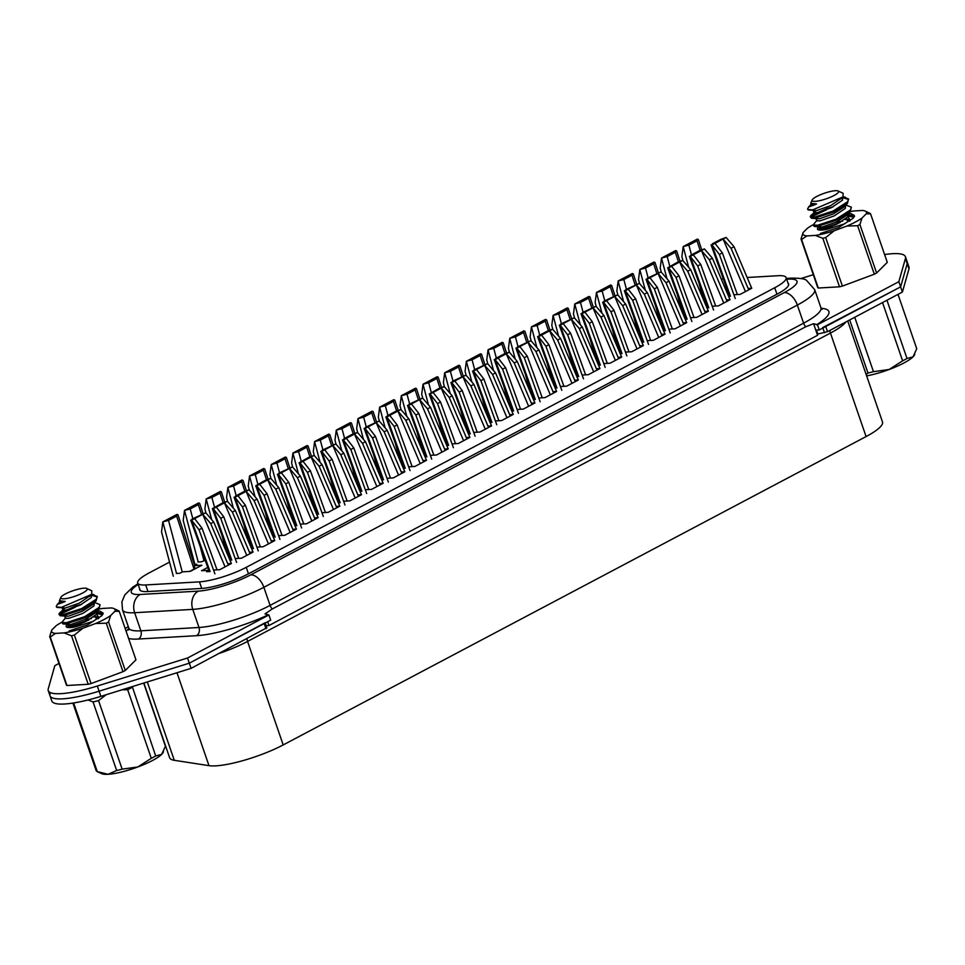<?xml version="1.0" encoding="UTF-8"?>
<svg xmlns="http://www.w3.org/2000/svg" width="965" height="965" viewBox="0 0 965 965"><rect width="100%" height="100%" fill="white"/><g stroke="black" fill="none" stroke-linecap="round" stroke-linejoin="round"><path stroke-width="1.45" d="M884.591 254.567A55.97 11.737 161 0 1 905.423 256.714A55.97 11.737 161 0 1 905.423 258.511L898.837 281.708L817.464 324.759L813.567 323.709L805.727 326.773L272.214 609.012L265.001 613.909L268.909 614.958L270.683 620.133L189.309 663.184L99.093 691.193A55.97 11.737 161 0 1 62.809 698.829A55.97 11.737 161 0 1 50.035 695.813A55.97 11.737 161 0 1 50.035 694.016M268.909 614.958L187.524 658.009L97.32 686.019A55.97 11.737 161 0 1 61.024 693.654A55.97 11.737 161 0 1 48.25 690.638A55.97 11.737 161 0 1 48.25 688.841L54.836 665.645L58.974 663.45M816.511 330.09L817.874 334.047L827.524 331.671L902.408 292.057L908.982 268.861A55.97 11.737 161 0 0 908.982 267.064L907.209 261.889A55.97 11.737 161 0 1 907.197 263.686L900.622 286.882L819.249 329.933L815.775 330.127L817.56 335.301L268.994 625.513L267.691 621.713M125.148 628.444L128.333 626.755M265.11 622.763L189.309 663.184L187.524 658.009M788.031 283.155A34.981 7.334 161 0 1 788.598 283.939A34.981 7.334 161 0 1 777.199 294.084L248.21 573.934A34.981 7.334 161 0 1 201.444 588.457L147.669 591.557A34.981 7.334 161 0 1 139.684 589.663A34.981 7.334 161 0 1 139.648 588.698M800.89 278.547L813.302 274.699M905.423 256.714L907.209 261.889A55.97 11.737 161 0 1 907.197 263.686L900.622 286.882L898.837 281.708M817.464 324.759L819.249 329.933M813.567 323.709L815.775 330.127M268.994 625.513L266.111 625.682M93.388 621.291L75.68 626.78A18.178 3.812 161 0 1 70.312 627.564A18.178 3.812 161 0 1 66.826 627.214A18.178 3.812 161 0 1 68.696 623.354M93.641 617.033A15.814 3.317 161 0 1 95.451 616.852M98.527 618.577L95.873 618.046M99.069 617.697A15.814 3.317 161 0 1 99.093 617.793L96.331 613.993M88.84 620.025L68.708 626.78M125.281 670.482L108.575 621.967L110.673 615.525A33.582 7.045 161 0 1 95.559 623.523L106.283 623.185L122.989 671.7A37.08 7.768 -19 0 0 125.281 670.482L135.956 659.831L119.25 611.315L114.919 611.291L110.673 615.525M108.575 621.967A37.08 7.768 161 0 1 106.283 623.185M91.072 683.57L74.365 635.054L82.857 628.251A33.582 7.045 161 0 1 63.992 632.895L71.507 635.766L88.213 684.281A37.08 7.768 -19 0 0 91.072 683.57L122.989 671.7M95.559 623.523L82.857 628.251M74.365 635.054A37.08 7.768 161 0 1 71.507 635.766M50.264 636.984A37.08 7.768 161 0 1 49.685 636.478L66.392 684.993A37.08 7.768 -19 0 0 66.959 685.5L50.264 636.984L55.536 633.39L63.992 632.895M66.959 685.5L88.213 684.281M55.536 633.39A33.582 7.045 161 0 1 51.784 630.036L49.685 636.478M51.784 630.036L56.03 625.803A33.582 7.045 161 0 1 61.736 622.292M119.25 611.315A37.08 7.768 161 0 0 118.683 610.809L113.882 608.553A33.582 7.045 161 0 1 114.919 611.291M98.937 609.084A33.582 7.045 161 0 1 102.712 608.433L111.168 607.938A33.582 7.045 161 0 1 113.882 608.553M97.103 613.644L102.459 614.729M84.245 622.256L71.736 626.526M844.713 223.82L827.005 229.296A18.178 3.812 161 0 1 821.637 230.092A18.178 3.812 161 0 1 818.151 229.742A18.178 3.812 161 0 1 820.009 225.882M844.966 219.55A15.814 3.317 161 0 1 846.775 219.369M849.839 221.106L847.186 220.575M850.382 220.225A15.814 3.317 161 0 1 850.406 220.309L847.656 216.51M840.165 222.541L820.033 229.296M876.606 273.011L859.899 224.495L861.998 218.054A33.582 7.045 161 0 1 846.884 226.051L857.608 225.714L874.314 274.217A37.08 7.768 -19 0 0 876.606 273.011L887.281 262.359L870.575 213.844L866.244 213.808L861.998 218.054M859.899 224.495A37.08 7.768 161 0 1 857.608 225.714M842.397 286.098L825.69 237.583L834.182 230.78A33.582 7.045 161 0 1 815.316 235.424L822.831 238.295L839.526 286.81A37.08 7.768 -19 0 0 842.397 286.098L874.314 274.217M846.884 226.051L834.182 230.78M825.69 237.583A37.08 7.768 161 0 1 822.831 238.295M801.577 239.513A37.08 7.768 161 0 1 801.01 239.006L817.717 287.522A37.08 7.768 -19 0 0 818.284 288.028L801.577 239.513L806.861 235.906L815.316 235.424M818.284 288.028L839.526 286.81M806.861 235.906A33.582 7.045 161 0 1 803.109 232.565L801.01 239.006M803.109 232.565L807.355 228.319A33.582 7.045 161 0 1 813.061 224.809M870.575 213.844A37.08 7.768 161 0 0 870.008 213.337L865.207 211.082A33.582 7.045 161 0 1 866.244 213.808M850.262 211.612A33.582 7.045 161 0 1 854.037 210.949L862.493 210.466A33.582 7.045 161 0 1 865.207 211.082M848.428 216.172L853.784 217.258M835.569 224.773L823.049 229.055M702.255 296.846L703.835 296.484M734.051 246.714L731.06 248.294L723.099 239.043L726.102 237.45L734.051 246.714L751.723 288.245L748.152 288.451M733.895 294.759L740.119 294.397L751.759 288.245M728.08 295.097L729.118 295.037M728.093 292.178L727.067 292.721M680.578 308.317L682.146 307.956M712.206 306.231L718.443 305.869L730.083 299.705L726.464 299.922M706.392 306.568L707.442 306.508M706.404 303.649L705.379 304.192M658.902 319.789L660.47 319.427M690.687 269.657L687.695 271.237L679.734 261.973L682.738 260.393L690.687 269.657L708.358 311.176L704.788 311.393M690.53 317.702L696.754 317.34L708.394 311.176M684.716 318.028L685.753 317.968M684.728 315.121L683.702 315.664M637.214 331.26L638.794 330.899M668.841 329.174L675.078 328.812L686.718 322.648L683.099 322.853M663.027 329.499L664.077 329.439M663.051 326.58L662.026 327.123M615.537 342.72L617.105 342.37M647.165 340.633L653.389 340.283L665.042 334.119L661.423 334.324M641.351 340.971L642.388 340.91M641.363 338.052L640.338 338.594M593.849 354.191L595.429 353.841M625.477 352.104L631.713 351.755L643.353 345.591L639.735 345.796M619.675 352.442L620.712 352.382M619.687 349.523L618.662 350.066M572.173 365.663L573.741 365.313M603.801 363.576L610.025 363.226L621.677 357.062L618.058 357.267M597.986 363.914L599.036 363.853M597.998 360.994L596.973 361.537M550.484 377.134L552.064 376.784M582.124 375.047L588.348 374.685L599.989 368.534L596.382 368.739M576.31 375.385L577.347 375.325M576.322 372.466L575.297 373.009M528.808 388.606L530.376 388.244M560.436 386.519L566.672 386.157L578.312 380.005L574.694 380.21M554.622 386.856L555.671 386.796M554.634 383.937L553.608 384.48M507.132 400.077L508.7 399.715M538.76 397.99L544.984 397.628L556.624 391.476L553.017 391.681M532.945 398.328L533.983 398.268M532.957 395.409L531.932 395.952M485.443 411.548L487.023 411.187M517.071 409.462L523.307 409.1L534.948 402.948L531.329 403.153M511.257 409.799L512.306 409.739M511.281 406.88L510.256 407.423M463.767 423.02L465.335 422.658M495.395 420.933L501.619 420.571L513.271 414.407L509.653 414.624M489.581 421.271L490.618 421.21M489.593 418.352L488.567 418.894M442.079 434.491L443.659 434.129M473.706 432.404L479.943 432.043L491.583 425.879L487.964 426.096M467.904 432.73L468.942 432.67M467.916 429.823L466.891 430.366M420.402 445.963L421.97 445.601M452.187 395.831L449.195 397.411L441.234 388.147L444.238 386.567L452.187 395.831L469.871 437.35L466.288 437.555M452.03 443.876L458.266 443.514L469.907 437.35M446.216 444.202L447.265 444.141M446.228 441.282L445.203 441.825M398.714 457.422L400.294 457.072M430.354 455.347L436.578 454.985L448.218 448.822L444.612 449.027M424.54 455.673L425.577 455.613M424.552 452.754L423.526 453.297M377.038 468.894L378.606 468.544M408.834 418.762L405.843 420.354L397.882 411.09L400.885 409.498L408.834 418.762L426.506 460.293L422.923 460.498M408.665 466.807L414.902 466.457L426.542 460.293M402.851 467.144L403.901 467.084M402.863 464.225L401.85 464.768M355.361 480.365L356.929 480.015M386.989 478.278L393.213 477.928L404.866 471.764L401.247 471.969M381.175 478.616L382.212 478.556M381.187 475.697L380.162 476.24M333.673 491.836L335.253 491.487M365.47 441.705L362.478 443.285L354.517 434.033L357.52 432.441L365.47 441.705L383.141 483.236L379.559 483.441M365.301 489.75L371.537 489.388L383.177 483.236M359.487 490.087L360.536 490.027M359.511 487.168L358.485 487.711M311.997 503.308L313.565 502.946M343.624 501.221L349.849 500.859L361.501 494.707L357.882 494.912M337.81 501.559L338.848 501.498M337.822 498.64L336.797 499.182M290.308 514.779L291.888 514.417M322.105 464.647L319.113 466.228L311.152 456.976L314.156 455.383L322.105 464.647L339.776 506.179L336.194 506.384M321.936 512.692L328.172 512.331L339.813 506.179M316.134 513.03L317.171 512.97M316.146 510.111L315.121 510.654M268.632 526.251L270.2 525.889M300.26 524.164L306.496 523.802L318.136 517.65L314.518 517.855M294.446 524.502L295.495 524.441M294.458 521.582L293.432 522.125M246.944 537.722L248.524 537.36M278.74 487.59L275.749 489.171L267.788 479.919L270.791 478.326L278.74 487.59L296.412 529.122L292.841 529.327M278.583 535.635L284.808 535.273L296.448 529.11M272.769 535.973L273.807 535.913M272.781 533.054L271.756 533.597M225.267 549.194L226.835 548.832M256.895 547.107L263.131 546.745L274.772 540.581L271.153 540.798M251.081 547.432L252.13 547.372M251.093 544.525L250.08 545.068M197.97 561.992L201.444 561.799L205.159 560.303M235.376 510.533L232.384 512.113L224.423 502.849L227.426 501.269L235.376 510.533L253.047 552.052L249.477 552.257M235.219 558.578L241.443 558.216L253.095 552.052M229.405 558.904L230.442 558.844M229.417 555.985L228.391 556.528M176.293 573.463L179.755 573.27L182.469 571.835L190.274 571.377L201.914 565.225L194.11 565.671L195.183 568.783M213.53 570.05L219.767 569.688L231.407 563.524L227.788 563.729M207.74 567.456L201.552 570.737L208.766 570.315M169.55 562.1L149.105 572.92A34.981 7.334 -19 0 0 137.706 583.065A34.981 7.334 -19 0 0 145.691 584.947L199.466 581.859A34.981 7.334 -19 0 0 246.244 567.336L774.726 287.751A34.981 7.334 -19 0 0 786.125 277.606A34.981 7.334 -19 0 0 778.14 275.713L747.151 277.498M723.304 278.885A34.981 7.334 -19 0 0 721.265 279.09M191.227 550.629L189.972 551.305M194.11 565.671L196.824 564.236L194.267 564.38M208.85 570.556L206.643 571.714L210.117 571.521M229.935 560.158L231.793 560.05L213.289 508.748L216.293 507.156L223.711 516.697L238.705 558.373M229.67 559.531L230.526 559.085M251.612 548.687L253.481 548.578M251.346 548.072L252.215 547.613M273.3 537.216L275.158 537.107L256.654 485.805L259.657 484.213L267.064 493.766L282.07 535.43M273.035 536.6L273.891 536.142M294.976 525.744L296.846 525.635M294.711 525.129L295.579 524.67M316.665 514.273L318.522 514.164L300.019 462.862L303.01 461.27L310.428 470.824L325.434 512.487M316.399 513.657L317.256 513.199M338.341 502.801L340.199 502.693M338.076 502.186L338.932 501.728M360.017 491.33L361.887 491.221L343.383 439.944L346.375 438.339L353.793 447.881L368.799 489.557M359.764 490.715L360.62 490.256M381.706 479.858L383.563 479.762M381.44 479.243L382.297 478.797M403.382 468.399L405.252 468.29L386.748 417.001L389.739 415.396L397.158 424.938L412.151 466.614M403.117 467.772L403.985 467.325M425.07 456.928L426.928 456.819M424.805 456.3L425.661 455.854M446.747 445.456L448.616 445.348L430.101 394.046L433.104 392.453L440.522 401.995L455.516 443.671M446.481 444.829L447.35 444.382M468.435 433.985L470.293 433.876M468.17 433.369L469.026 432.911M490.111 422.513L491.969 422.405M489.846 421.898L490.703 421.44M511.788 411.042L513.657 410.933M511.534 410.427L512.391 409.968M533.476 399.57L535.334 399.462M533.211 398.955L534.067 398.497M555.152 388.099L557.022 387.99M554.887 387.484L555.756 387.025M576.841 376.627L578.698 376.519M576.575 376.012L577.432 375.554M598.517 365.156L600.387 365.06M598.252 364.541L599.12 364.094M620.206 353.697L622.063 353.588M619.94 353.069L620.797 352.623M641.882 342.225L643.739 342.117L625.248 290.827L628.239 289.223L635.658 298.764L650.651 340.44M641.616 341.598L642.473 341.152M663.558 330.754L665.428 330.645M663.305 330.127L664.161 329.68M685.247 319.282L687.104 319.174L668.6 267.872L671.604 266.28L679.022 275.833L694.016 317.497M684.981 318.667L685.838 318.209M706.923 307.811L708.793 307.702M706.657 307.196L707.526 306.737M728.611 296.339L730.469 296.231L711.977 244.941L714.969 243.337L722.375 252.89L737.381 294.554M728.346 295.724L729.202 295.266M847.728 320.983L882.493 421.958A50.373 10.555 161 0 1 866.087 436.566L283.191 744.932A50.373 10.555 161 0 1 215.834 765.848A50.373 10.555 161 0 1 208.983 765.655L174.279 760.299A50.373 10.555 161 0 1 169.635 757.766L143.894 683.015M266.714 627.817L191.094 668.359L100.879 696.368A55.97 11.737 161 0 1 64.583 704.004A55.97 11.737 161 0 1 51.808 700.988L48.25 690.638M191.094 668.359L189.309 663.184L99.093 691.193A55.97 11.737 161 0 1 62.809 698.829A55.97 11.737 161 0 1 50.035 695.813M902.408 292.057L900.622 286.882L822.711 327.557M201.456 514.164L198.32 504.635L198.645 502.922L184.508 510.401L183.205 520.449L194.882 564.344M198.211 561.98L184.508 510.413L190.214 508.929L192.807 518.675M198.32 504.635L190.214 508.929M203.012 513.525L199.659 503.308L198.645 502.922M223.132 502.693L220.008 493.163L220.334 491.45L206.196 498.929L204.894 508.977L205.955 512.97M206.196 498.929L211.89 497.457L214.483 507.204M220.008 493.163L211.89 497.457M224.7 502.053L221.347 491.836L220.334 491.45M244.821 491.221L241.684 481.692L242.01 479.979L227.873 487.458L226.57 497.506L227.631 501.51M227.873 487.458L233.578 485.986L236.172 495.733M241.684 481.692L233.578 485.986M246.377 490.582L243.023 480.377L242.01 479.979M266.497 479.75L263.373 470.22L263.698 468.507L249.549 475.986L248.246 486.034L249.32 490.039M255.062 496.734L249.549 476.01L255.255 474.515L257.848 484.273M263.373 470.22L255.255 474.515M268.065 479.123L264.7 468.906L263.698 468.507M288.173 468.278L285.049 458.761L285.375 457.036L271.237 464.515L269.935 474.563L270.996 478.568M276.738 485.262L271.237 464.539L276.943 463.043L279.524 472.802M285.049 458.761L276.943 463.043M289.741 467.651L286.388 457.434L285.375 457.036M309.861 456.807L306.737 447.29L307.051 445.565L292.914 453.055L291.611 463.091L292.672 467.096M298.426 473.791L292.914 453.068L298.619 451.572L301.213 461.33M306.737 447.29L298.619 451.572M311.418 456.18L308.064 445.963L307.051 445.565M223.711 516.697L220.72 518.289L213.301 508.76M236.582 562.366L220.72 518.289M227.426 501.269L221.914 503.284L212.384 508.688L230.9 560.098M246.787 555.394L224.423 502.849L216.293 507.156M250.068 553.657L232.384 512.113M249.115 489.798L257.064 499.062L254.072 500.642L246.111 491.378L249.115 489.798L243.59 491.812L235.484 496.106L234.965 497.277L237.969 495.684L245.387 505.238L260.381 546.902M245.387 505.238L242.396 506.818L234.965 497.277L253.445 548.578M258.258 550.894L242.396 506.818M252.577 548.627L234.073 497.216L234.965 497.277M268.463 543.922L246.111 491.378L237.969 495.684M257.064 499.062L274.736 540.593M271.744 542.185L254.072 500.642M267.064 493.766L264.072 495.347L256.666 485.817M279.947 539.435L264.072 495.347M270.791 478.326L265.279 480.341L255.749 485.745L274.265 537.155M290.151 532.451L267.788 479.919L259.657 484.213M293.432 530.714L275.749 489.171M292.467 466.855L300.417 476.119L297.425 477.699L289.464 468.447L292.467 466.855L278.837 473.164L278.33 474.334L281.334 472.741L288.752 482.295L303.746 523.959M288.752 482.295L285.761 483.875L278.33 474.334L296.81 525.635M301.623 527.964L285.761 483.875M295.941 525.684L277.438 474.273L278.33 474.334M311.828 520.979L289.464 468.447L281.334 472.741M300.417 476.119L318.1 517.65M315.109 519.242L297.425 477.699M310.428 470.824L307.437 472.404L300.031 462.874M323.311 516.492L307.437 472.404M314.156 455.383L308.643 457.398L299.114 462.802L317.618 514.224M333.504 509.508L311.152 456.976L303.01 461.27M336.797 507.771L319.113 466.228M335.832 443.912L343.781 453.176L340.79 454.756L332.829 445.504L335.832 443.912L322.201 450.221L321.695 451.391L324.698 449.811L332.117 459.352L347.111 501.016M332.117 459.352L329.125 460.932L321.695 451.391L320.802 451.331L339.306 502.753M344.988 505.021L329.125 460.932M355.192 498.036L332.829 445.504L324.698 449.811M343.781 453.176L361.453 494.707M358.473 496.3L340.79 454.756M331.538 445.335L328.414 435.818L328.739 434.093L314.602 441.584L313.299 451.62L314.361 455.625M320.103 462.319L314.59 441.596L320.296 440.112L322.889 449.859M328.414 435.818L320.296 440.112M333.106 444.708L329.753 434.491L328.739 434.093M353.226 433.864L350.09 424.347L350.416 422.634L336.278 430.113L334.976 440.149L336.037 444.153M336.278 430.113L341.984 428.641L344.577 438.387M350.09 424.347L341.984 428.641M354.782 433.237L351.429 423.02L350.416 422.634M374.903 422.405L371.778 412.875L372.104 411.162L357.967 418.641L356.664 428.677L357.726 432.682M363.467 439.377L357.955 418.653L363.66 417.169L366.254 426.916M371.778 412.875L363.66 417.169M376.471 421.765L373.117 411.548L372.104 411.162M396.591 410.933L393.455 401.404L393.78 399.691L379.643 407.17L378.34 417.206L379.402 421.21M385.144 427.905L379.643 407.182L385.349 405.698L387.942 415.445M393.455 401.404L385.349 405.698M398.147 410.294L394.794 400.077L393.78 399.691M418.267 399.462L415.143 389.932L415.469 388.219L401.319 395.698L400.017 405.746L401.09 409.739M406.832 416.434L401.319 395.71L407.025 394.227L409.618 403.973M415.143 389.932L407.025 394.227M419.823 398.822L416.47 388.606L415.469 388.219M439.944 387.99L436.819 378.461L437.145 376.748L423.008 384.227L421.705 394.275L422.767 398.268M428.508 404.962L423.008 384.239L428.713 382.755L431.295 392.502M436.819 378.461L428.713 382.755M441.512 387.351L438.158 377.134L437.145 376.748M461.632 376.519L458.508 366.99L458.821 365.277L444.684 372.755L443.381 382.803L444.443 386.796M444.684 372.755L450.39 371.284L452.983 381.03M458.508 366.99L450.39 371.284M463.188 375.88L459.835 365.675L458.821 365.277M483.308 365.047L480.184 355.518L480.51 353.805L466.372 361.284L465.07 371.332L466.131 375.337M466.372 361.284L472.066 359.812L474.659 369.571M480.184 355.518L472.066 359.812M484.876 364.42L481.523 354.203L480.51 353.805M504.997 353.576L501.86 344.059L502.186 342.334L488.049 349.812L486.746 359.861L487.808 363.865M493.561 370.56L488.049 349.837L493.754 348.341L496.348 358.099M501.86 344.059L493.754 348.341M506.553 352.949L503.199 342.732L502.186 342.334M526.673 342.105L523.549 332.587L523.874 330.862L509.737 338.353L508.434 348.389L509.496 352.394M509.737 338.353L515.431 336.869L518.024 346.628M523.549 332.587L515.431 336.869M528.241 341.477L524.888 331.26L523.874 330.862M548.361 330.633L545.225 321.116L545.551 319.391L531.413 326.882L530.111 336.918L531.172 340.922M536.914 347.617L531.413 326.894L537.119 325.41L539.712 335.157M545.225 321.116L537.119 325.41M549.917 330.006L546.564 319.789L545.551 319.391M570.038 319.162L566.913 309.644L567.239 307.932L553.09 315.41L551.787 325.446L552.861 329.451M558.602 336.146L553.09 315.422L558.795 313.939L561.389 323.685M566.913 309.644L558.795 313.939M571.594 318.534L568.24 308.317L567.239 307.932M591.714 307.702L588.59 298.173L588.915 296.46L574.778 303.939L573.475 313.975L574.537 317.98M574.778 303.939L580.472 302.467L583.065 312.214M588.59 298.173L580.472 302.467M593.282 307.063L589.929 296.846L588.915 296.46M613.402 296.231L610.278 286.702L610.592 284.989L596.454 292.467L595.152 302.503L596.213 306.508M601.967 313.203L596.454 292.479L602.16 290.996L604.753 300.742M610.278 286.702L602.16 290.996M614.958 295.592L611.605 285.375L610.592 284.989M635.079 284.759L631.954 275.23L632.28 273.517L618.143 280.996L616.84 291.044L617.902 295.037M623.643 301.731L618.131 281.008L623.836 279.524L626.43 289.271M631.954 275.23L623.836 279.524M636.647 284.12L633.293 273.903L632.28 273.517M656.767 273.288L653.631 263.759L653.956 262.046L639.819 269.524L638.516 279.573L639.578 283.565M645.332 290.26L639.819 269.537L645.525 268.053L648.118 277.799M653.631 263.759L645.525 268.053M658.323 272.649L654.97 262.432L653.956 262.046M678.443 261.817L675.319 252.287L675.645 250.574L661.495 258.053L660.205 268.101L661.266 272.094M667.008 278.788L661.495 258.077L667.201 256.581L669.794 266.328M675.319 252.287L667.201 256.581M680.011 261.177L676.646 250.96L675.645 250.574M700.132 250.345L696.995 240.816L697.321 239.103L683.184 246.582L681.881 256.63L682.943 260.634M683.184 246.582L688.889 245.11L691.471 254.869M696.995 240.816L688.889 245.11M701.688 249.718L698.334 239.501L697.321 239.103M353.793 447.881L350.802 449.461L343.371 439.919L343.89 438.749L351.996 434.455L357.532 432.453M366.676 493.549L350.802 449.461M360.982 491.281L342.479 439.859L343.371 439.919M376.869 486.565L354.517 434.033L346.375 438.339M380.15 484.828L362.478 443.285M379.197 420.969L387.146 430.233L384.154 431.813L376.193 422.561L379.197 420.969L365.566 427.278L365.06 428.448L368.063 426.868L375.481 436.409L390.475 478.085M375.481 436.409L372.49 437.989L365.06 428.448L383.527 479.762M388.352 482.078L372.49 437.989M382.671 479.81L364.155 428.388L365.06 428.448M398.557 475.106L376.193 422.561L368.063 426.868M387.146 430.233L404.818 471.764M401.838 473.369L384.154 431.813M397.158 424.938L394.166 426.518L386.736 416.989L387.255 415.806L395.361 411.512L400.897 409.522M410.029 470.606L394.166 426.518M404.347 468.339L385.843 416.916L386.736 416.989M420.233 463.634L397.882 411.09L389.739 415.396M423.514 461.897L405.843 420.354M422.561 398.038L430.511 407.29L427.519 408.883L419.558 399.619L422.561 398.038L408.931 404.335L408.424 405.517L411.428 403.925L418.834 413.466L433.84 455.142M418.834 413.466L415.843 415.059L408.424 405.517L426.892 456.819M431.717 459.135L415.843 415.059M426.035 456.867L407.519 405.445L408.424 405.517M441.922 452.163L419.558 399.619L411.428 403.925M430.511 407.29L448.182 448.822M445.203 450.426L427.519 408.883M440.522 401.995L437.531 403.587L430.113 394.058M453.393 447.663L437.531 403.587M444.238 386.567L438.725 388.581L429.208 393.985L447.712 445.396M463.598 440.691L441.234 388.147L433.104 392.453M466.879 438.954L449.195 397.411M465.926 375.096L473.875 384.36L470.884 385.94L462.923 376.676L465.926 375.096L452.296 381.404L451.789 382.574L454.78 380.982L462.199 390.536L477.205 432.199M462.199 390.536L459.207 392.116L451.789 382.574L470.257 433.876M475.082 436.192L459.207 392.116M469.388 433.924L450.884 382.514L451.789 382.574M485.274 429.22L462.923 376.676L454.78 380.982M473.875 384.36L491.547 425.891M488.555 427.483L470.884 385.94M487.602 363.624L495.552 372.888L492.56 374.468L484.599 365.216L487.602 363.624L473.972 369.933L473.465 371.103L476.469 369.511L483.887 379.064L498.881 420.728M483.887 379.064L480.896 380.644L473.465 371.103L491.933 422.405M496.758 424.733L480.896 380.644M491.076 422.453L472.573 371.043L473.465 371.103M506.963 417.749L484.599 365.216L476.469 369.511M495.552 372.888L513.223 414.419M510.244 416.012L492.56 374.468M509.291 352.153L517.24 361.417L514.249 362.997L506.287 353.745L509.291 352.153L503.766 354.167L495.66 358.461L495.142 359.631L498.145 358.039L505.564 367.593L520.557 409.256M505.564 367.593L502.572 369.173L495.142 359.631L513.621 410.933M518.446 413.261L502.572 369.173M512.753 410.981L494.249 359.571L495.142 359.631M528.639 406.277L506.287 353.745L498.145 358.039M517.24 361.417L534.912 402.948M531.92 404.54L514.249 362.997M530.967 340.681L538.916 349.945L535.925 351.525L527.964 342.273L530.967 340.681L517.337 346.99L516.83 348.16L519.833 346.568L527.252 356.121L542.246 397.785M527.252 356.121L524.26 357.701L516.83 348.16L535.298 399.462M540.123 401.79L524.26 357.701M534.441 399.522L515.925 348.1L516.83 348.16M550.327 394.806L527.964 342.273L519.833 346.568M538.916 349.945L556.588 391.476M553.608 393.069L535.925 351.525M552.656 329.21L560.605 338.474L557.613 340.054L549.652 330.802L552.656 329.21L547.131 331.224L539.025 335.518L538.506 336.689L541.51 335.108L548.928 344.65L563.922 386.314M548.928 344.65L545.937 346.23L538.506 336.689L537.614 336.628L556.117 388.051M561.799 390.318L545.937 346.23M572.004 383.334L549.652 330.802L541.51 335.108M560.605 338.474L578.276 380.005M575.285 381.597L557.613 340.054M574.332 317.738L582.281 327.002L579.29 328.582L571.328 319.331L574.332 317.738L560.701 324.047L560.195 325.217L563.198 323.637L570.605 333.178L585.61 374.854M570.605 333.178L567.613 334.758L560.195 325.217L559.29 325.157L577.794 376.579M583.487 378.847L567.613 334.758M593.68 371.863L571.328 319.331L563.198 323.637M582.281 327.002L599.953 368.534M596.973 370.126L579.29 328.582M596.008 306.267L603.957 315.531L600.966 317.111L593.005 307.859L596.008 306.267L582.378 312.576L581.871 313.746L584.874 312.165L592.293 321.707L607.287 363.383M592.293 321.707L589.301 323.287L581.871 313.746L600.339 365.06M605.164 367.375L589.301 323.287M599.482 365.108L580.978 313.685L581.871 313.746M615.368 360.403L593.005 307.859L584.874 312.165M603.957 315.531L621.641 357.062M618.649 358.666L600.966 317.111M617.697 294.795L625.646 304.059L622.654 305.652L614.693 296.388L617.697 294.795L604.066 301.104L603.559 302.286L606.551 300.694L613.969 310.235L628.975 351.911M613.969 310.235L610.978 311.816L603.559 302.286L622.027 353.588M626.852 355.904L610.978 311.816M621.158 353.636L602.655 302.214L603.559 302.286M637.045 348.932L614.693 296.388L606.551 300.694M625.646 304.059L643.317 345.591M640.326 347.195L622.654 305.652M635.658 298.764L632.666 300.356L625.236 290.815L625.742 289.633L639.373 283.336L647.322 292.588L664.994 334.119M648.528 344.433L632.666 300.356M642.847 342.165L624.343 290.742L625.236 290.815M647.322 292.588L644.331 294.18L636.369 284.916L628.239 289.223M658.733 337.461L636.369 284.916L639.385 283.348M662.014 335.724L644.331 294.18M661.061 271.865L669.01 281.129L666.019 282.709L658.058 273.445L661.061 271.865L647.431 278.161L646.912 279.343L649.915 277.751L657.334 287.293L672.328 328.969M657.334 287.293L654.342 288.885L646.912 279.343L665.392 330.645M670.217 332.961L654.342 288.885M664.523 330.693L646.019 279.283L646.912 279.343M680.409 325.989L658.058 273.445L649.915 277.751M669.01 281.129L686.682 322.648M683.69 324.252L666.019 282.709M679.022 275.833L676.031 277.413L668.612 267.884M691.893 321.49L676.031 277.413M682.738 260.393L677.225 262.408L667.696 267.812L686.212 319.222M702.098 314.518L679.734 261.973L671.604 266.28M705.379 312.781L687.695 271.237M704.414 248.922L712.375 258.186L709.384 259.766L701.422 250.514L704.414 248.922L698.901 250.936L690.795 255.23L690.277 256.401L693.28 254.808L700.699 264.362L715.692 306.026M700.699 264.362L697.707 265.942L690.277 256.401L708.756 307.702M713.569 310.03L697.707 265.942M707.888 307.751L689.384 256.34L690.277 256.401M723.774 303.046L701.422 250.514L693.28 254.808M712.375 258.186L730.047 299.717M727.055 301.309L709.384 259.766M722.375 252.89L719.383 254.471L711.965 244.929L712.472 243.759L720.59 239.465L726.114 237.462M735.258 298.559L719.383 254.471M729.564 296.279L711.06 244.869L711.965 244.929M745.45 291.575L723.099 239.043L714.969 243.337M748.744 289.838L731.06 248.294M205.75 512.741L213.699 521.993L210.708 523.585L202.747 514.321L205.75 512.741L192.119 519.037L191.601 520.219L194.604 518.627L202.023 528.169L217.028 569.845M202.023 528.169L199.031 529.761L191.613 520.231L190.708 520.147L209.212 571.569M214.906 573.837L199.031 529.761M225.098 566.865L202.747 514.321L194.604 518.627M213.699 521.993L231.371 563.524M228.379 565.128L210.708 523.585M195.123 568.614L194.074 569.169L176.643 516.106L176.969 514.393L162.832 521.872L161.529 531.908L173.302 576.238M195.063 568.433L189.84 571.401M176.535 573.451L162.832 521.884L168.525 520.4L182.24 571.956M176.643 516.106L168.525 520.4M194.604 565.418L177.982 514.779L176.969 514.393M84.039 588.18A13.992 2.931 161 0 1 86.717 588.445A13.992 2.931 161 0 1 80.36 594.126A13.992 2.931 161 0 1 63.967 598.807A13.992 2.931 161 0 1 60.867 597.347A13.992 2.931 161 0 1 70.276 591.738A13.992 2.931 161 0 1 84.039 588.18M59.287 603.077C55.861 604.838 57.044 604.621 62.846 602.45L65.21 601.436L59.396 600.785L60.867 597.347M86.717 588.445L91.796 590.785L91.699 594.344L61.338 607.383L56.44 606.937M92.133 594.464L97.212 596.442L96.343 599.169L81.76 608.505L63.437 614.5L58.937 614.21L59.372 613.233L75.692 605.936L81.784 604.319M92.483 595.489L97.308 596.985M97.212 596.442L96.138 600.833L82.109 609.53L63.787 615.525L60.18 615.73L58.937 614.21M94.582 602.498L100.046 604.657L99.178 607.383L84.582 616.719L66.259 622.715L61.76 622.425L65.68 617.745M100.046 604.657L98.973 609.06L84.944 617.745L66.621 623.74L63.015 623.945L61.76 622.425M97.248 610.881L99.624 611.05L102.869 612.871L102.001 615.598L87.417 624.934L69.094 630.929M95.499 611.967L102.966 613.414M90.614 595.502L91.796 595.477L91.156 597.661L80.023 605.176L66.006 610.109L62.604 610.085L62.423 607.214M90.626 595.357L79.311 603.113L65.294 608.059L56.899 607.395A20.989 4.403 161 0 1 56.38 606.792A20.989 4.403 161 0 1 56.537 605.743L60.023 601.304M59.444 614.609L75.318 607.19M74.546 625.851L80.976 623.619M132.277 686.622L155.691 755.981L161.674 754.353A33.232 6.972 161 0 1 137.826 766.958L151.288 758.309L127.67 689.734L122.048 689.794M155.691 755.981A36.73 7.696 161 0 1 151.288 758.309M163.471 751.783L163.097 752.519A33.232 6.972 161 0 1 161.674 754.353L165.425 746.247L143.676 683.087M106.21 694.716L98.539 700.578L122.145 769.141L137.826 766.958A33.232 6.972 161 0 1 108.068 774.292A33.232 6.972 161 0 1 101.699 773.665L97.26 771.614L108.068 774.292L116.656 770.504L93.05 701.929L88.008 699.987M73.545 702.99A36.73 7.696 161 0 0 73.654 703.051L97.26 771.614A36.73 7.696 161 0 1 96.174 770.637L72.906 703.087M122.145 769.141A36.73 7.696 161 0 1 116.656 770.504M132.072 687.406A36.73 7.696 161 0 1 127.67 689.734M98.539 700.578A36.73 7.696 161 0 1 93.05 701.929M93.81 602.908L92.652 604.56L82.146 611.327L68.129 616.273L60.18 615.73M98.973 609.06L95.487 612.775L84.968 619.542L70.952 624.488L63.015 623.945M94.606 616.285L99.142 617.395M65.21 601.436L59.77 601.87L59.396 600.785M59.372 613.233L64.896 608.131M94.317 602.787L93.979 605.875L82.845 613.39L68.829 618.324L65.427 618.3L64.727 616.249M97.139 611.002L96.814 614.09L85.68 621.605L71.663 626.538L68.262 626.514L67.55 624.464M68.503 625.959L70.554 624.56M84.57 619.723L91.373 618.553M97.453 618.493L98.346 618.686M835.364 190.708A13.992 2.931 161 0 1 838.042 190.974A13.992 2.931 161 0 1 831.685 196.655A13.992 2.931 161 0 1 815.292 201.335A13.992 2.931 161 0 1 812.192 199.876A13.992 2.931 161 0 1 821.601 194.267A13.992 2.931 161 0 1 835.364 190.708M810.612 205.605C807.174 207.354 808.368 207.149 814.171 204.978L816.535 203.965L810.721 203.313L812.192 199.876M838.042 190.974L843.121 193.302L843.024 196.86L812.663 209.9L807.765 209.453M843.458 196.993L848.537 198.959L847.668 201.697L833.085 211.021L814.762 217.028L810.262 216.739L810.697 215.762L827.017 208.464L833.109 206.848M843.808 198.018L848.633 199.502M848.537 198.959L847.463 203.362L833.434 212.059L815.111 218.054L811.505 218.247L810.262 216.739M845.907 205.026L851.371 207.185L850.491 209.912L835.907 219.248L817.584 225.243L813.085 224.954L817.005 220.261M851.371 207.185L850.286 211.576L836.269 220.273L817.946 226.268L814.339 226.461L813.085 224.954M848.573 213.41L850.949 213.579L854.194 215.4L853.325 218.126L838.742 227.463L820.419 233.458M846.812 214.483L854.29 215.943M841.938 198.018L843.121 198.006M841.95 197.885L830.636 205.642L816.619 210.575L808.224 209.924A20.989 4.403 161 0 1 807.705 209.321A20.989 4.403 161 0 1 807.862 208.271L811.348 203.832M810.769 217.137L826.643 209.719M825.871 228.367L832.3 226.148M886.944 300.236L907.004 358.498L912.999 356.869A33.232 6.972 161 0 1 889.151 369.486L902.613 360.826L882.541 302.564M907.004 358.498A36.73 7.696 161 0 1 902.613 360.826M914.796 354.312L914.41 355.048A33.232 6.972 161 0 1 912.999 356.869L916.75 348.775L898.017 294.373M866.136 374.468L867.981 373.021L849.695 319.934M854.737 317.268L873.47 371.67L889.151 369.486A33.232 6.972 161 0 1 866.63 375.892M873.47 371.67A36.73 7.696 161 0 1 867.981 373.021M813.724 210.828L813.748 209.731M845.135 205.424L843.977 207.077L833.458 213.856L819.442 218.802L811.505 218.247M850.286 211.576L846.812 215.304L836.293 222.071L822.276 227.016L814.339 226.461M845.931 218.802L850.467 219.923M816.535 203.965L811.095 204.387L810.721 203.313M842.807 197.101L842.481 200.189L831.335 207.692L817.319 212.638L813.917 212.602L813.218 210.551M810.697 215.762L816.221 210.647M845.642 205.316L845.304 208.404L834.17 215.907L820.154 220.852L816.752 220.816L816.04 218.766M848.464 213.53L848.139 216.618L836.993 224.121L822.976 229.067L819.575 229.043L818.875 226.98M819.828 228.476L821.878 227.077M835.895 222.252L842.698 221.082M848.778 221.009L849.67 221.202M267.896 615.019A59.468 12.461 161 0 1 196.474 635.694L138.369 639.035A59.468 12.461 161 0 1 128.598 638.468M126.162 631.4A59.468 12.461 161 0 1 128.9 628.541M138.176 584.416A39.179 8.215 -19 0 0 140.227 594.464L198.332 591.123A39.179 8.215 -19 0 0 250.731 574.851L784.231 292.612A39.179 8.215 -19 0 0 788.055 279.138L786.68 279.223M821.155 308.293A59.468 12.461 161 0 1 816.45 324.807M908.982 268.861L905.423 258.511M100.879 696.368L97.32 686.019M786.403 278.415L791.698 278.113C800.287 278.113 805.256 278.909 806.607 280.477L814.677 289.633A53.172 11.146 161 0 1 797.355 305.049L803.592 323.166A53.172 11.146 -19 0 0 820.913 307.751L822.096 309.355M784.231 292.612A13.992 8.178 -117.9 0 1 797.355 305.049L263.855 587.299A53.172 11.146 161 0 1 192.759 609.373L134.642 612.715A53.172 11.146 161 0 1 122.507 609.844L128.743 627.962A53.172 11.146 -19 0 0 140.878 630.821L198.995 627.479A53.172 11.146 -19 0 0 270.091 605.405L803.592 323.166A6.297 3.679 62.1 0 0 805.727 326.773M140.227 594.464A13.992 10.965 86.7 0 0 134.642 612.715L140.878 630.821A6.297 4.934 -93.3 0 1 138.369 639.035M198.332 591.123A13.992 10.965 86.7 0 0 192.759 609.373L198.995 627.479A6.297 4.934 -93.3 0 1 196.474 635.694M250.731 574.851A13.992 8.178 62.1 0 1 263.855 587.299L270.091 605.405A6.297 3.679 62.1 0 0 272.214 609.012M791.698 278.113A13.992 10.965 86.7 0 0 788.055 279.138M246.244 567.336L248.463 573.801M199.466 581.859L201.733 588.445M774.726 287.751L776.958 294.216M145.691 584.947L147.959 591.533M845.883 321.96A50.373 10.555 161 0 1 830.443 333.07L247.559 641.436A6.996 4.089 62.1 0 1 247.028 638.77M283.191 744.932L247.559 641.436A50.373 10.555 161 0 1 219.634 653.269M208.983 765.655L176.993 672.738M824.496 332.732L822.868 328.016M827.524 331.671L825.738 326.496M265.978 628.746L264.193 623.571M866.087 436.566L830.443 333.07A6.996 4.089 62.1 0 1 829.912 330.404M174.279 760.299L147.307 681.953M200.213 546.576L203.917 560.484M221.902 535.105L225.593 549.013M211.697 519.665L206.184 498.941M243.578 523.633L247.281 537.541M233.373 508.193L227.873 487.482M265.266 512.162L268.958 526.07M286.943 500.69L290.646 514.598M308.631 489.231L312.322 503.139M321.707 451.415L340.163 502.705M330.307 477.759L334.011 491.668M351.984 466.288L355.687 480.196M341.791 450.848L336.278 430.125M373.672 454.817L377.363 468.725M395.348 443.345L399.052 457.253M417.037 431.874L420.728 445.782M438.713 420.402L442.416 434.31M460.401 408.931L464.093 422.839M450.197 393.491L444.684 372.78M482.078 397.459L485.781 411.367M471.873 382.031L466.36 361.308M503.754 385.988L507.457 399.896M525.442 374.529L529.134 388.437M515.238 359.089L509.725 338.365M547.119 363.057L550.822 376.965M568.807 351.586L572.498 365.494M590.484 340.114L594.187 354.022M580.279 324.674L574.778 303.951M612.172 328.643L615.863 342.551M633.848 317.171L637.551 331.079M655.525 305.7L659.228 319.608M677.213 294.228L680.904 308.137M698.889 282.757L702.592 296.665M688.684 267.329L683.184 246.606M538.518 336.713L556.986 388.002M560.207 325.241L578.662 376.531M191.613 520.231L210.081 571.521M814.677 289.633L820.913 307.751M137.959 583.789L132.688 587.202L124.823 594.862L121.916 601.798L122.507 609.844M128.743 627.962L128.815 629.952M786.125 277.606L788.634 284.904M137.706 583.065L140.251 590.447M266.883 627.938L265.194 623.04M102.869 612.871L103.231 613.897M91.699 594.344L89.829 596.346M96.138 600.833L92.652 604.56M91.482 594.573L91.784 595.441M91.759 594.283L93.967 594.621M97.417 610.712L99.624 611.05M68.189 626.297L67.345 627.202M854.194 215.4L854.544 216.425M843.024 196.86L841.154 198.862M847.463 203.362L843.977 207.077M843.084 196.812L845.292 197.15M848.742 213.241L850.949 213.579M819.502 228.826L818.67 229.73"/></g></svg>
